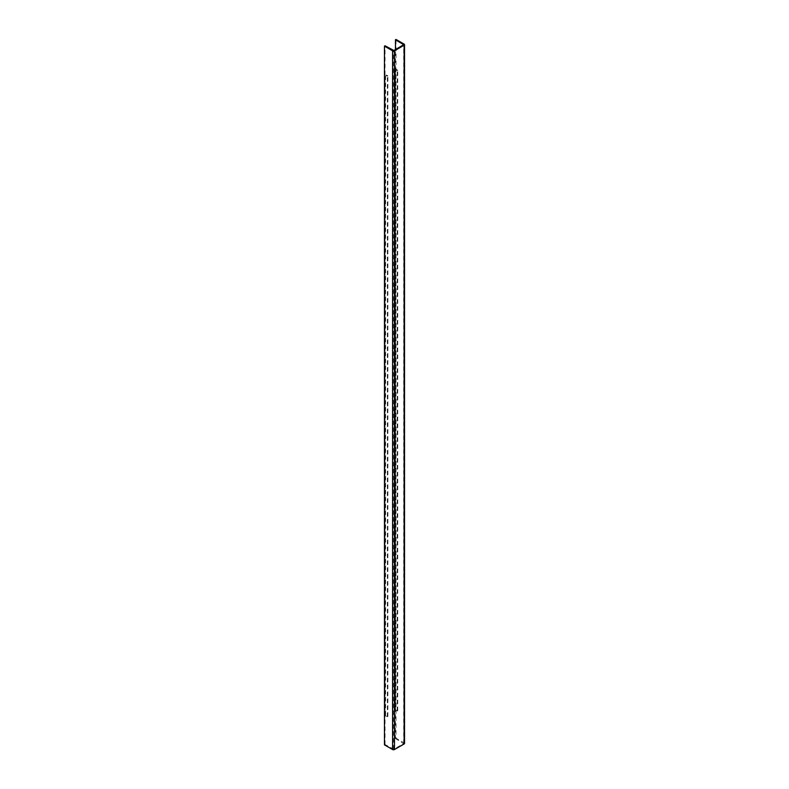 <?xml version="1.0" encoding="UTF-8"?>
<svg xmlns="http://www.w3.org/2000/svg" width="789" height="789" viewBox="0 0 789 789"><rect width="100%" height="100%" fill="white"/><g stroke="black" fill="none" stroke-linecap="round" stroke-linejoin="round"><path stroke-width="0.59" stroke-dasharray="3.94 2.96" d="M404.53 743.425A1.331 0.769 0 0 0 404.136 742.883L396.029 738.198L396.029 39.45M396.029 738.198L395.447 738.524L395.447 49.579M384.47 744.865L385.042 744.53L393.889 749.215L403.564 743.632L395.447 738.524M385.042 744.53L385.042 45.792M395.447 709.41L394.875 709.735L397.173 711.057L397.745 710.731L395.447 709.41L395.447 68.899L394.875 69.235L397.173 70.556L397.745 70.221L395.447 68.899M394.875 709.735L394.875 69.235M397.745 710.731L397.745 70.221M397.173 711.057L397.173 70.556M385.614 715.081L385.042 715.416L387.34 716.737L387.912 716.412L385.614 715.081L385.614 74.58L385.042 74.906L387.34 76.227L387.912 75.902L385.614 74.58M385.042 715.416L385.042 74.906M387.912 716.412L387.912 75.902M387.34 716.737L387.34 76.227M404.136 742.883L404.136 44.135M393.889 749.215L393.889 50.476M393.159 749.215L393.159 50.476M403.721 743.425L403.721 44.677"/><path stroke-width="1.18" d="M404.53 44.677L404.53 743.425A1.331 0.769 0 0 1 404.136 743.968L394.47 749.55A1.331 0.769 0 0 1 392.587 749.55L384.47 744.865L384.47 46.117L392.587 50.802A1.331 0.769 0 0 0 394.47 50.802L404.136 45.22A1.331 0.769 0 0 0 404.53 44.677A1.331 0.769 0 0 0 404.136 44.135L396.029 39.45L395.447 39.785L395.447 49.579M384.47 46.117L385.042 45.792L393.889 50.476L403.721 44.677L395.447 39.785M404.136 743.968L404.136 45.22M394.47 749.55L394.47 50.802M392.587 749.55L392.587 50.802"/></g></svg>
